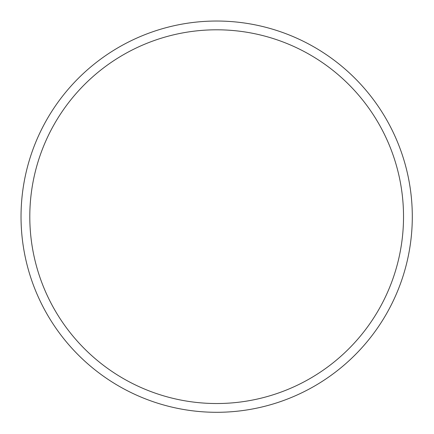 <?xml version="1.0" encoding="UTF-8"?>
<svg xmlns="http://www.w3.org/2000/svg" width="434" height="434" viewBox="0 0 434 434"><rect width="100%" height="100%" fill="white"/><g stroke="black" fill="none" stroke-linecap="round" stroke-linejoin="round"><path stroke-width="0.65" d="M216.664 403.528A186.864 186.864 0 0 1 29.8 216.664A186.864 186.864 0 0 1 216.664 29.8A186.864 186.864 0 0 1 403.528 216.664A186.864 186.864 0 0 1 216.664 403.528M412.3 216.664A195.636 195.636 0 0 0 216.664 21.033A195.636 195.636 0 0 0 21.033 216.664A195.636 195.636 0 0 0 216.664 412.3A195.636 195.636 0 0 0 412.3 216.664"/></g></svg>
